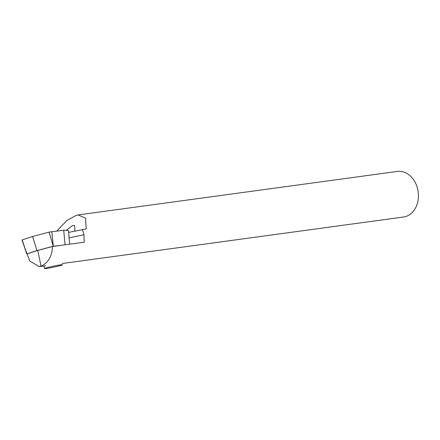 <?xml version="1.0" encoding="UTF-8"?>
<svg xmlns="http://www.w3.org/2000/svg" width="440" height="440" viewBox="0 0 440 440"><rect width="100%" height="100%" fill="white"/><g stroke="black" fill="none" stroke-linecap="round" stroke-linejoin="round"><path stroke-width="0.66" d="M47.812 267.438A9.202 0.533 -11.9 0 1 57.316 265.37A9.202 0.533 -11.9 0 1 62.513 264.764A9.202 0.533 -11.9 0 1 59.208 265.887A9.202 0.533 -11.9 0 1 49.704 267.954A9.202 0.533 -11.9 0 1 44.506 268.56A9.202 0.533 -11.9 0 1 47.812 267.438M27.621 253.721L26.769 253.88L22.017 239.943L32.582 236.5L49.082 232.128L63.723 230.214L68.508 230.549M61.056 245.35L53.273 246.246L37.004 250.558L26.774 253.88L37.004 250.558L53.273 246.246L61.006 245.355M66.215 230.379L72.441 225.588L74.707 225.638L74.904 231.066M68.668 232.386L86.257 228.948L85.492 218.136L78.04 214.94L397.276 171.441A22.996 17.947 82.2 0 1 418 190.751A22.996 17.947 82.2 0 1 405.114 216.695A22.996 17.947 82.2 0 1 403.486 217.014L62.249 263.511M41.036 266.118L37.736 250.437L52.58 246.505C51.964 256.493 48.12 263.032 41.036 266.118L39.254 266.64L29.816 261.063L23.76 245.108M78.04 214.94L76.472 215.248L66.836 220.501L56.898 230.995M82.357 229.482L83.969 234.735L69.135 237.886M52.58 246.505L84.194 242.198L83.969 234.735M27.17 253.809L37.736 250.437M26.769 253.88L27.627 253.721M37.004 250.558L32.582 236.5M65.076 244.805L63.723 230.214M69.669 244.178L68.469 230.532M53.339 246.235L51.816 231.578M53.273 246.246L49.082 232.128M26.774 253.88L22.209 239.866M44.506 268.56L43.967 266.002M39.254 266.64L45.799 265.749M69.674 244.178L68.508 230.544"/></g></svg>
